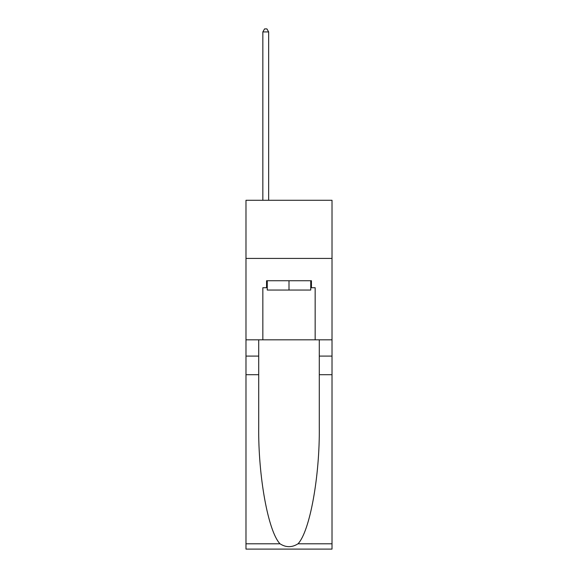 <?xml version="1.0" encoding="UTF-8"?>
<svg xmlns="http://www.w3.org/2000/svg" width="578" height="578" viewBox="0 0 578 578"><rect width="100%" height="100%" fill="white"/><g stroke="black" fill="none" stroke-linecap="round" stroke-linejoin="round"><path stroke-width="0.87" d="M332.018 258.424L332.018 200.284L245.982 200.284L245.982 258.424L332.018 258.424L332.018 339.813L315.162 339.813L315.162 287.721L311.441 287.721L311.441 280.742L266.559 280.742L266.559 287.721L267.26 287.721M310.74 280.742L310.74 290.048L267.26 290.048L267.26 280.742M289 280.742L289 290.048M297.995 543.797L332.018 543.797L332.018 549.1L245.982 549.1L245.982 374.696L258.713 374.696L258.713 426.542C258.091 476.106 268.149 531.471 280.005 543.797C285.994 547.619 291.991 547.619 297.995 543.797C309.851 531.471 319.909 476.106 319.287 426.542L319.287 339.813M319.287 374.696L332.018 374.696L332.018 339.813M245.982 374.696L245.982 258.424M258.713 339.813L258.713 374.696M332.018 543.797L332.018 374.696M245.982 339.813L262.838 339.813L262.838 287.721L266.559 287.721M262.838 339.813L315.162 339.813M310.74 287.721L311.441 287.721M268.654 200.284L268.654 31.92L262.838 31.92L262.838 200.284M262.838 31.92L264.579 28.9L266.906 28.9L268.654 31.92M319.287 356.091L332.018 356.091M258.713 356.091L245.982 356.091M245.982 543.797L280.005 543.797"/></g></svg>
